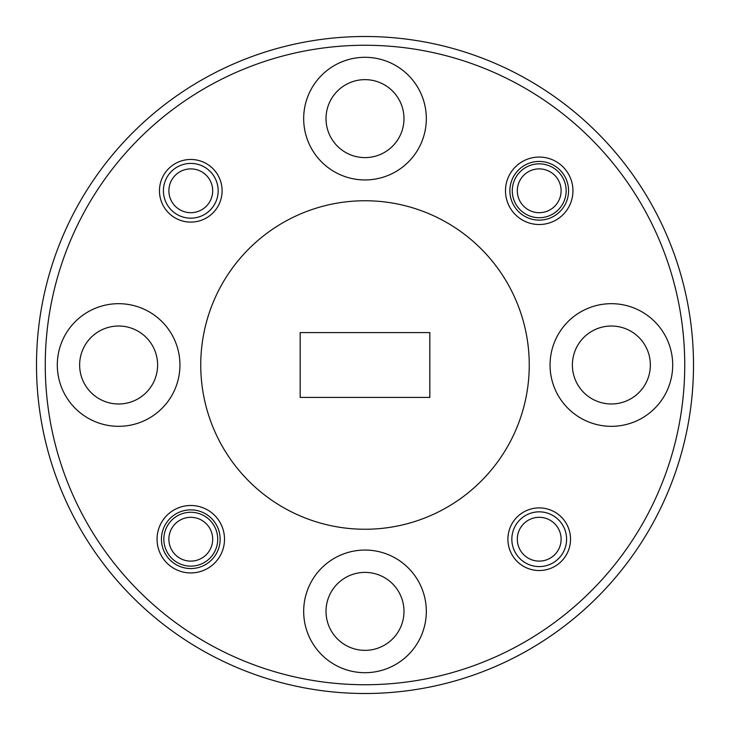 <?xml version="1.0" encoding="UTF-8"?>
<svg xmlns="http://www.w3.org/2000/svg" width="730" height="730" viewBox="0 0 730 730"><rect width="100%" height="100%" fill="white"/><g stroke="black" fill="none" stroke-linecap="round" stroke-linejoin="round"><path stroke-width="1.09" d="M168.886 190.786A21.9 21.9 0 0 0 190.786 212.686A21.9 21.9 0 0 0 212.686 190.786A21.9 21.9 0 0 0 190.786 168.886A21.9 21.9 0 0 0 168.886 190.786M218.161 190.786A27.375 27.375 0 0 1 190.786 218.161A27.375 27.375 0 0 1 163.411 190.786A27.375 27.375 0 0 1 190.786 163.411A27.375 27.375 0 0 1 218.161 190.786M517.314 539.214A21.9 21.9 0 0 0 539.214 561.114A21.9 21.9 0 0 0 561.114 539.214A21.9 21.9 0 0 0 539.214 517.314A21.9 21.9 0 0 0 517.314 539.214M566.589 539.214A27.375 27.375 0 0 1 539.214 566.589A27.375 27.375 0 0 1 511.839 539.214A27.375 27.375 0 0 1 539.214 511.839A27.375 27.375 0 0 1 566.589 539.214M168.886 539.214A21.9 21.9 0 0 0 190.786 561.114A21.9 21.9 0 0 0 212.686 539.214A21.9 21.9 0 0 0 190.786 517.314A21.9 21.9 0 0 0 168.886 539.214M517.314 190.786A21.9 21.9 0 0 0 539.214 212.686A21.9 21.9 0 0 0 561.114 190.786A21.9 21.9 0 0 0 539.214 168.886A21.9 21.9 0 0 0 517.314 190.786M365 684.74A319.74 319.74 0 0 0 684.74 365A319.74 319.74 0 0 0 365 45.26A319.74 319.74 0 0 0 45.26 365A319.74 319.74 0 0 0 365 684.74M365 36.5A328.5 328.5 0 0 1 693.5 365A328.5 328.5 0 0 1 365 693.5A328.5 328.5 0 0 1 36.5 365A328.5 328.5 0 0 1 365 36.5M507.898 539.214A31.317 31.317 0 0 1 539.214 507.898A31.317 31.317 0 0 1 570.532 539.214A31.317 31.317 0 0 1 539.214 570.532A31.317 31.317 0 0 1 507.898 539.214M190.786 509.868A29.346 29.346 0 0 0 161.439 539.214A29.346 29.346 0 0 0 190.786 568.561A29.346 29.346 0 0 0 220.132 539.214A29.346 29.346 0 0 0 190.786 509.868M157.06 539.214A33.726 33.726 0 0 1 190.786 505.489A33.726 33.726 0 0 1 224.511 539.214A33.726 33.726 0 0 1 190.786 572.94A33.726 33.726 0 0 1 157.06 539.214M159.468 190.786A31.317 31.317 0 0 1 190.786 159.468A31.317 31.317 0 0 1 222.102 190.786A31.317 31.317 0 0 1 190.786 222.102A31.317 31.317 0 0 1 159.468 190.786M539.214 161.439A29.346 29.346 0 0 0 509.868 190.786A29.346 29.346 0 0 0 539.214 220.132A29.346 29.346 0 0 0 568.561 190.786A29.346 29.346 0 0 0 539.214 161.439M505.489 190.786A33.726 33.726 0 0 1 539.214 157.06A33.726 33.726 0 0 1 572.94 190.786A33.726 33.726 0 0 1 539.214 224.511A33.726 33.726 0 0 1 505.489 190.786M539.214 163.849A26.937 26.937 0 0 0 512.277 190.786A26.937 26.937 0 0 0 539.214 217.722A26.937 26.937 0 0 0 566.152 190.786A26.937 26.937 0 0 0 539.214 163.849M190.786 512.277A26.937 26.937 0 0 0 163.849 539.214A26.937 26.937 0 0 0 190.786 566.152A26.937 26.937 0 0 0 217.722 539.214A26.937 26.937 0 0 0 190.786 512.277M611.375 303.68A61.32 61.32 0 0 0 550.055 365A61.32 61.32 0 0 0 611.375 426.32A61.32 61.32 0 0 0 672.695 365A61.32 61.32 0 0 0 611.375 303.68M365 57.305A61.32 61.32 0 0 0 303.68 118.625A61.32 61.32 0 0 0 365 179.945A61.32 61.32 0 0 0 426.32 118.625A61.32 61.32 0 0 0 365 57.305M118.625 303.68A61.32 61.32 0 0 0 57.305 365A61.32 61.32 0 0 0 118.625 426.32A61.32 61.32 0 0 0 179.945 365A61.32 61.32 0 0 0 118.625 303.68M365 550.055A61.32 61.32 0 0 0 303.68 611.375A61.32 61.32 0 0 0 365 672.695A61.32 61.32 0 0 0 426.32 611.375A61.32 61.32 0 0 0 365 550.055M365 529.25A164.25 164.25 0 0 0 529.25 365A164.25 164.25 0 0 0 365 200.75A164.25 164.25 0 0 0 200.75 365A164.25 164.25 0 0 0 365 529.25M365 650.357A38.982 38.982 0 0 1 326.018 611.375A38.982 38.982 0 0 1 365 572.393A38.982 38.982 0 0 1 403.982 611.375A38.982 38.982 0 0 1 365 650.357M118.625 403.982A38.982 38.982 0 0 1 79.643 365A38.982 38.982 0 0 1 118.625 326.018A38.982 38.982 0 0 1 157.607 365A38.982 38.982 0 0 1 118.625 403.982M365 157.607A38.982 38.982 0 0 1 326.018 118.625A38.982 38.982 0 0 1 365 79.643A38.982 38.982 0 0 1 403.982 118.625A38.982 38.982 0 0 1 365 157.607M611.375 403.982A38.982 38.982 0 0 1 572.393 365A38.982 38.982 0 0 1 611.375 326.018A38.982 38.982 0 0 1 650.357 365A38.982 38.982 0 0 1 611.375 403.982M429.824 397.412L429.824 332.588L300.176 332.588L300.176 397.412L429.824 397.412"/></g></svg>
